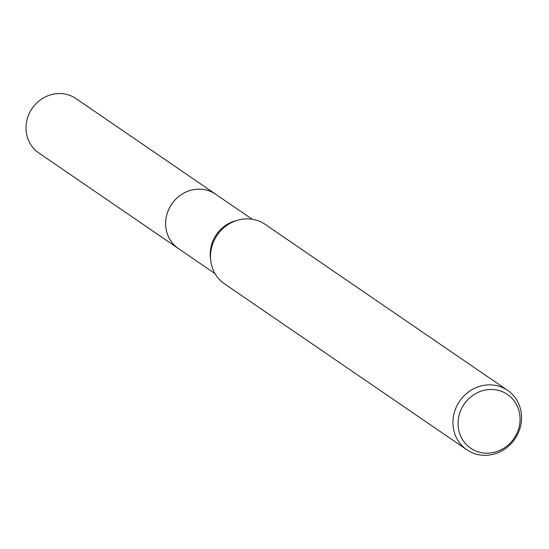 <?xml version="1.0" encoding="UTF-8"?>
<svg xmlns="http://www.w3.org/2000/svg" width="549" height="549" viewBox="0 0 549 549"><rect width="100%" height="100%" fill="white"/><g stroke="black" fill="none" stroke-linecap="round" stroke-linejoin="round"><path stroke-width="0.82" d="M215.03 273.615L178.418 248.546A32.933 30.62 -55.6 0 1 165.654 224.356A32.933 30.62 -55.6 0 1 182.522 193.886A32.933 30.62 -55.6 0 1 215.627 194.202L252.238 219.264M178.953 248.917A32.94 30.627 -55.6 0 1 165.647 224.356A32.94 30.627 -55.6 0 1 182.81 193.694A32.94 30.627 -55.6 0 1 216.169 194.566M466.897 449.809L224.472 283.819A36.021 33.489 -55.6 0 1 210.699 260.199L210.418 257.481A32.933 30.62 -55.6 0 1 210.246 254.894A32.933 30.62 -55.6 0 1 235.528 220.801L238.17 220.08A36.021 33.489 -55.6 0 1 265.174 224.383L507.592 390.366A36.021 33.489 -55.6 0 1 521.55 416.821A36.021 33.489 -55.6 0 1 503.104 450.153A36.021 33.489 -55.6 0 1 466.897 449.809A36.021 33.489 -55.6 0 1 452.939 423.354A36.021 33.489 -55.6 0 1 471.385 390.023A36.021 33.489 -55.6 0 1 507.592 390.366M210.699 260.199A36.021 33.489 -55.6 0 1 210.521 257.364A36.021 33.489 -55.6 0 1 238.17 220.08M520.075 418.379A32.563 30.27 -55.6 0 1 489.838 453.042A32.563 30.27 -55.6 0 1 458.051 424.288A32.563 30.27 -55.6 0 1 488.287 389.618A32.563 30.27 -55.6 0 1 520.075 418.379M179.18 249.068A32.947 30.634 -55.6 0 1 178.404 248.553L38.773 152.931A32.933 30.62 -55.6 0 1 27.45 118.193A32.933 30.62 -55.6 0 1 56.595 93.687A32.933 30.62 -55.6 0 1 75.982 98.58L215.633 194.181A32.947 30.634 -55.6 0 1 216.388 194.723M178.404 248.553A32.947 30.634 -55.6 0 1 167.074 213.801A32.947 30.634 -55.6 0 1 196.233 189.281A32.947 30.634 -55.6 0 1 215.633 194.181"/></g></svg>

